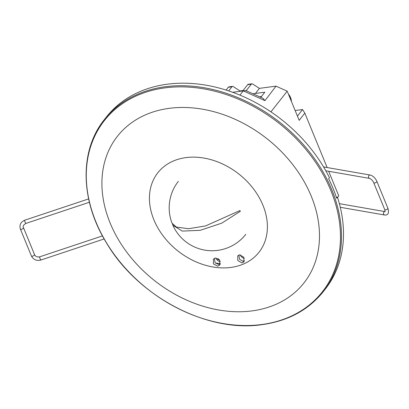 <?xml version="1.0" encoding="UTF-8"?>
<svg xmlns="http://www.w3.org/2000/svg" width="409" height="409" viewBox="0 0 409 409"><rect width="100%" height="100%" fill="white"/><g stroke="black" fill="none" stroke-linecap="round" stroke-linejoin="round"><path stroke-width="0.61" d="M260.799 97.316L264.817 92.194L252.951 93.779M261.433 96.509L259.562 96.754M262.982 98.298L264.94 100.64L243.278 90.875L245.768 90.542L262.982 98.298M239.935 95.118L243.273 90.875L232.665 92.291L245.768 90.542M337.532 197.44L338.754 195.839L328.683 171.284M327.149 167.547L304.823 113.109L299.184 120.369L287.22 91.197L276.009 86.146L259.408 88.359M297.435 116.1L302.522 109.546L295.145 110.522M302.522 109.546L304.823 113.109M243.079 90.542L240.027 90.946L233.171 86.55A2.858 1.483 82.4 0 0 232.547 86.391A2.858 1.483 82.4 0 0 231.923 86.785L228.687 90.91M264.94 100.64L276.029 86.151M287.205 91.187L270.932 111.862M232.547 86.391L228.912 86.877A2.858 1.483 82.4 0 0 228.288 87.27L226.095 90.072M239.73 91.345L240.037 90.956M255.758 93.042L259.424 88.37L252.552 83.963A2.858 1.483 82.4 0 0 251.929 83.804L248.294 84.29A2.858 1.483 82.4 0 0 247.675 84.683L242.762 90.941L246.397 90.455L246.581 90.905M251.929 83.804A2.858 1.483 82.4 0 0 251.31 84.198L246.397 90.455M288.371 93.998A12.152 9.269 38.1 0 1 290.574 97.623A12.152 9.269 38.1 0 1 291.418 101.427M104.137 238.948L41.018 259.986A1.718 0.332 -113.3 0 1 40.317 259.127A1.718 0.332 -113.3 0 1 39.668 256.832L39.668 256.832C37.183 257.292 35.465 256.53 34.514 254.546A1.718 0.634 -27.8 0 0 34.514 254.536L23.502 227.695A1.718 0.634 -27.8 0 1 23.507 227.706C22.587 226.351 23.415 224.914 26.002 223.386L89.397 202.256M23.507 227.706A1.718 0.634 -27.8 0 1 21.948 229.188A1.718 0.634 -27.8 0 1 20.45 229.26A1.718 0.634 -27.8 0 1 20.45 229.255L31.457 256.095A1.718 0.634 -27.8 0 0 31.462 256.1A1.718 0.634 -27.8 0 0 32.96 256.029A1.718 0.634 -27.8 0 0 34.514 254.546M20.45 229.26C19.172 225.124 20.573 222.113 24.658 220.231L24.658 220.231A1.718 0.332 66.7 0 0 25.302 222.527A1.718 0.332 66.7 0 0 26.002 223.386M323.575 166.923L370.084 175.016A1.718 1.401 92.8 0 0 370.068 175.011A1.718 1.401 92.8 0 0 368.708 175.778A1.718 1.401 92.8 0 0 368.647 177.588A1.718 1.401 92.8 0 0 369.608 178.406A1.718 1.401 92.8 0 0 369.644 178.411L325.815 170.788M370.068 175.011C373.028 175.819 375.309 177.971 376.909 181.478L376.909 181.478A1.718 0.537 154.8 0 1 375.968 182.486A1.718 0.537 154.8 0 1 374.128 183.074A1.718 0.537 154.8 0 1 373.795 182.92L384.803 209.761L385.145 211.627A1.718 1.401 -87.2 0 0 385.104 211.617L339.368 203.662M376.909 181.478L387.916 208.319A1.718 0.537 154.8 0 1 386.975 209.326A1.718 0.537 154.8 0 1 385.14 209.914A1.718 0.537 154.8 0 1 384.803 209.761M387.916 208.319C389.235 213.084 388.156 215.318 384.68 215.016A1.718 1.401 -87.2 0 1 384.654 215.011A1.718 1.401 -87.2 0 1 383.657 214.193A1.718 1.401 -87.2 0 1 383.729 212.363A1.718 1.401 -87.2 0 1 385.104 211.617M240.313 211.31A42.868 22.076 -126.9 0 0 240.155 210.921A42.868 22.076 -126.9 0 0 239.991 210.533A2.28 1.176 53.1 0 0 240.124 210.921A2.28 1.176 53.1 0 0 240.313 211.31L221.709 223.171L200.246 230.303L182.24 231.095L172.854 225.206L172.434 223.989M217.818 258.478A7.117 5.429 -141.9 0 0 219.388 259.787M216.059 258.002A4.289 3.272 -141.9 0 0 220.328 261.637A4.289 3.272 38.1 0 1 216.059 258.002M240.303 254.817A4.289 3.272 -141.9 0 0 244.331 258.37A4.289 3.272 38.1 0 1 240.303 254.817M178.329 181.386A42.884 42.884 0 0 0 171.979 223.069L176.305 227.056L188.462 228.728L205.553 225.932L239.991 210.533M110.144 223.033A118.641 90.527 -141.9 0 0 252.174 310.881A118.641 90.527 -141.9 0 0 311.249 196.182A118.641 90.527 -141.9 0 0 169.219 108.334A118.641 90.527 -141.9 0 0 110.144 223.033M153.896 219.797A64.325 49.08 -141.9 0 0 230.901 267.425A64.325 49.08 -141.9 0 0 262.931 205.236A64.325 49.08 -141.9 0 0 185.926 157.608A64.325 49.08 -141.9 0 0 153.896 219.797M217.782 266.157L219.761 265.012L219.751 260.303L215.405 258.043L213.416 259.204L213.416 263.907L217.782 266.157M220.262 264.086L219.014 264.587L215.124 262.808L214.372 258.391M242.016 262.936L243.907 261.903L243.82 257.251L239.638 254.817L237.752 255.855L237.808 260.523L242.016 262.936M244.388 260.993L243.248 261.361L239.674 259.398L238.795 255.042M323.391 291.52L325.375 288.989A139.224 106.233 -141.9 0 0 337.451 197.189L336.653 198.207A139.224 106.233 -141.9 0 0 328.657 178.687L329.455 177.67A139.224 106.233 -141.9 0 0 167.153 84.223A139.224 106.233 -141.9 0 0 106.284 117.138L104.3 119.668C79.198 150.778 80.236 200.747 106.611 243.145C138.135 296.729 207.337 333.023 262.205 324.634C288.227 320.958 308.621 309.92 323.391 291.52A139.224 106.233 -141.9 0 0 310.554 153.298A139.224 106.233 -141.9 0 0 165.17 86.749A139.224 106.233 -141.9 0 0 104.3 119.668M337.451 197.189L336.367 197.332M164.919 87.884A138.6 105.752 -141.9 0 0 95.88 221.811A138.6 105.752 -141.9 0 0 261.826 324.506A138.6 105.752 -141.9 0 0 330.866 190.574A138.6 105.752 -141.9 0 0 164.919 87.884M242.885 261.371A64.039 48.86 -141.9 0 0 244.444 260.814M215.226 262.941A64.039 48.86 -141.9 0 0 220.385 263.662M231.923 86.785L228.288 87.27M251.31 84.198L247.675 84.683M24.658 220.231L88.635 198.907M41.018 259.986C36.738 261.1 33.553 259.807 31.462 256.1M102.454 235.906L39.668 256.832M369.608 178.406C371.566 179.316 372.962 180.819 373.795 182.92M384.654 215.011L340.288 207.291M172.859 225.206A42.884 42.884 0 0 0 245.814 234.321"/></g></svg>
